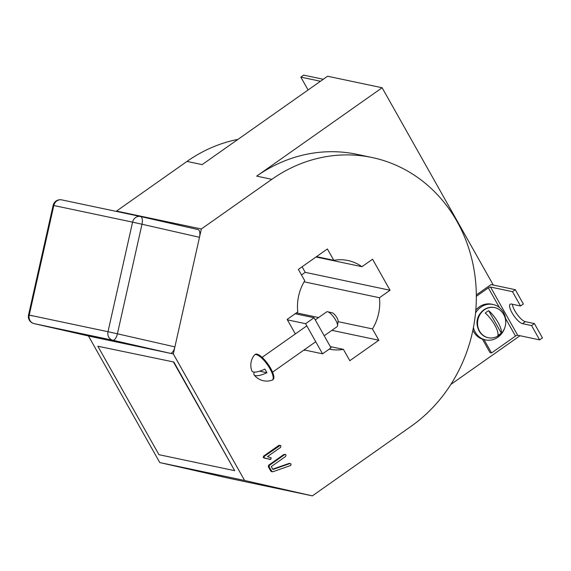 <?xml version="1.0" encoding="UTF-8"?>
<svg xmlns="http://www.w3.org/2000/svg" width="571" height="571" viewBox="0 0 571 571"><rect width="100%" height="100%" fill="white"/><g stroke="black" fill="none" stroke-linecap="round" stroke-linejoin="round"><path stroke-width="0.86" d="M520.531 305.977L523.35 303.993L515.292 289.683L512.472 291.667L520.531 305.977L511.445 304.058A11.77 3.604 -125.2 0 0 510.181 304.229A11.77 3.604 -125.2 0 0 512.037 312.808A11.77 3.604 -125.2 0 0 522.479 323.643L531.565 325.563L539.631 339.873L542.45 337.882L534.385 323.571L531.565 325.563M512.401 304.264A11.77 3.604 -125.2 0 0 514.856 310.824A11.77 3.604 -125.2 0 0 525.299 321.659L534.385 323.571M515.292 289.683L491.053 284.565L476.328 294.936M308.076 89.982L300.824 77.114L303.644 75.122L323.286 79.269M484.022 339.602L491.538 352.949L515.499 336.069L505.549 318.411M499.411 307.505L488.341 287.863L476.342 296.32M482.445 339.174L490.025 352.628L491.538 352.949M519.988 335.727L450.826 384.447M116.441 211.434L116.527 211.07L201.349 228.978L271.825 179.323A148.524 134.278 -78.1 0 1 372.106 157.525L356.961 154.327A148.524 134.278 -78.1 0 0 256.679 176.125L382.12 87.748L493.287 285.036M116.527 211.07L187.002 161.415L202.148 164.612L327.59 76.236L382.12 87.748M201.349 228.978L173.313 353.941L88.498 335.991M372.106 157.525A148.524 134.278 -78.1 0 1 474.694 273.873A148.524 134.278 -78.1 0 1 411.027 426.366L312.358 495.878L227.536 477.963L159.787 462.567L244.609 480.475L173.313 353.941M159.787 462.567L88.491 336.034M173.862 362.021L97.848 346.233L158.959 454.687L234.695 470.675L173.862 362.021L97.848 346.233M295.343 333.935L287.156 319.403L297.755 311.937A45.28 40.941 -78.1 0 1 304.75 280.746L298.369 269.419L327.404 248.963L333.785 260.29A45.28 40.941 -78.1 0 1 347.96 260.526A45.28 40.941 -78.1 0 1 361.971 266.693L372.57 259.227L390.057 290.261L379.458 297.727A45.28 40.941 -78.1 0 1 372.456 328.917L378.844 340.245L349.809 360.701L343.421 349.373A45.28 40.941 -78.1 0 1 329.253 349.138A45.28 40.941 -78.1 0 1 329.217 349.131M270.097 459.455L263.995 457.821L264.323 456.315L280.29 445.366L280.896 445.894L280.568 447.393L267.456 456.629L271.161 457.799L270.825 459.305L264.673 458.235M263.995 457.821L264.837 458.263M263.238 457.664L263.566 456.15L278.784 445.43L280.29 445.366M268.32 466.693L269.084 466.85L272.16 471.803L270.897 471.253L268.32 466.693L268.655 465.187L283.88 454.466L285.386 454.402L285.992 454.93L285.657 456.429L271.282 466.564L272.924 469.483L290.018 463.509L289.254 463.352L291.082 463.966L290.753 465.465L273.102 471.667L270.897 471.253M272.724 469.126L289.254 463.352M305.078 350.13L304.643 350.437L304.286 349.802M244.609 480.475L312.358 495.878M187.002 161.415A148.524 134.278 -78.1 0 1 237.993 139.36M302.102 266.793L305.228 272.346L301.502 274.972M379.458 297.727L304.115 281.817M372.456 328.917L338.039 321.651M318.611 317.547L296.435 312.865M390.057 290.261L305.228 272.346M361.971 266.693L316.006 256.993M333.785 260.29L316.505 256.643M343.421 349.373L330.309 346.604M378.844 340.245L331.908 330.338M322.565 353.82L305.585 323.693L314.043 317.733L331.016 347.86L322.565 353.82L304.386 349.98M305.585 323.693L287.413 319.853M314.043 317.733L295.178 313.75M234.695 470.675L173.584 362.221M269.084 466.85L269.412 465.351L284.636 454.623L283.88 454.466M284.636 454.623L285.386 454.402M269.412 465.351L268.655 465.187M279.547 445.587L278.784 445.43M264.323 456.315L263.566 456.15M300.824 77.114L320.467 81.26M539.631 339.873L517.669 335.234A1.813 0.542 -29.4 0 0 515.499 336.069M488.341 287.863A1.813 0.542 150.6 0 1 490.503 287.035L517.669 335.234M512.472 291.667L490.503 287.035M33.982 323.593A7.245 3.098 -77.2 0 0 34.01 323.6L91.503 336.669L170.286 353.306L112.801 340.237L34.032 323.607L91.517 336.676A7.245 3.098 102.8 0 1 91.503 336.669A7.245 3.098 102.8 0 1 91.481 336.662M174.897 346.875L199.486 237.3L141.993 224.232L117.412 333.807L174.897 346.875A7.245 3.098 102.8 0 1 170.286 353.306M140.594 216.53L198.037 229.592A7.245 3.098 102.8 0 1 198.058 229.599A7.245 3.098 102.8 0 1 199.486 237.3M473.423 327.504A18.115 16.373 101.9 0 0 485.6 339.938A18.115 16.373 101.9 0 0 491.781 339.931A18.115 16.373 101.9 0 0 504.821 327.618M505.685 323.529A18.115 16.373 101.9 0 0 493.08 304.493A18.115 16.373 101.9 0 0 486.899 304.5A18.115 16.373 101.9 0 0 475.529 313.036M493.08 304.493L491.567 304.172A18.115 16.373 101.9 0 0 485.386 304.179A18.115 16.373 101.9 0 0 475.793 310.139M472.895 330.145A18.115 16.373 101.9 0 0 484.087 339.617L485.6 339.938M480.361 313.343A13.583 12.284 101.9 0 0 477.542 326.698M494.522 307.576A15.396 13.918 101.9 0 0 494.336 307.533A15.396 13.918 101.9 0 0 479.847 314.086A15.396 13.918 101.9 0 0 479.176 331.037A15.396 13.918 101.9 0 0 487.977 337.661A15.396 13.918 101.9 0 0 488.162 337.697M501.859 311.894A15.396 13.918 101.9 0 0 494.7 307.612A15.396 13.918 101.9 0 0 480.211 314.164A15.396 13.918 101.9 0 0 479.54 331.116A15.396 13.918 101.9 0 0 488.341 337.739A15.396 13.918 101.9 0 0 496.62 336.719A15.938 15.938 0 0 0 501.859 311.894M498.09 322.515A15.788 4.839 54.8 0 1 501.252 333.007A13.59 12.284 -78.1 0 1 497.869 335.391A15.788 4.839 -125.2 0 0 494.707 324.899A15.788 4.839 -125.2 0 0 485.3 313.086A13.59 12.284 -78.1 0 1 488.683 310.703A15.788 4.839 54.8 0 1 498.09 322.515M501.252 333.007L488.683 310.703M254.131 374.89A15.938 15.938 0 0 0 272.046 380.193A15.396 4.718 -125.2 0 0 272.41 380.008L273.081 379.537A15.396 4.718 -125.2 0 0 270.654 368.309A15.396 4.718 -125.2 0 0 255.351 354.363L254.673 354.834A15.396 4.718 -125.2 0 0 254.373 355.119A15.938 15.938 0 0 0 251.89 370.922A15.788 4.704 -29.4 0 0 253.445 372.007A15.788 4.704 -29.4 0 0 264.858 369.102A13.59 4.161 54.8 0 1 266.9 372.72A15.788 4.704 150.6 0 1 255.487 375.625A15.788 4.704 150.6 0 1 254.131 374.89A15.788 4.704 150.6 0 1 254.409 372.114M272.41 380.008A15.396 4.718 -125.2 0 0 269.983 368.78A15.396 4.718 -125.2 0 0 256.329 354.62A15.396 4.718 -125.2 0 0 254.673 354.834M324.2 335.762L337.09 326.683A9.057 2.776 -125.2 0 0 337.54 325.777A9.057 2.776 -125.2 0 0 335.655 320.081A9.057 2.776 -125.2 0 0 327.661 311.759A9.057 2.776 -125.2 0 0 326.655 311.88L315.263 319.903M337.54 325.777L338.089 321.195A5.432 1.663 -125.2 0 0 336.961 317.776A5.432 1.663 -125.2 0 0 332.165 312.78L327.661 311.759M266.9 372.72L259.641 371.186M525.299 321.659L522.479 323.643M256.679 176.125L271.825 179.323M32.59 315.899L28.55 314.949A7.245 7.245 0 0 0 34.01 323.6A7.245 3.098 -77.2 0 0 34.032 323.607A7.245 6.552 101.9 0 1 29.235 315.085L28.55 314.949L53.132 205.382L53.817 205.51L29.235 315.085L107.998 331.715L132.579 222.14L53.817 205.51A7.245 6.552 101.9 0 1 61.697 199.879A7.245 6.552 101.9 0 1 61.789 199.893L140.373 216.488M112.801 340.237A7.245 3.098 -77.2 0 0 117.412 333.807L107.998 331.715A7.245 6.552 101.9 0 0 112.801 340.237M140.552 216.523A7.245 6.552 101.9 0 0 140.466 216.502A7.245 6.552 101.9 0 0 132.579 222.14L141.993 224.232A7.245 3.098 -77.2 0 0 140.573 216.53A7.245 3.098 -77.2 0 0 140.552 216.523M198.058 229.599L140.573 216.53A7.245 7.245 0 0 0 140.466 216.502L61.697 199.879A7.245 7.245 0 0 0 53.132 205.382M494.336 307.533L494.7 307.612M487.977 337.661L488.341 337.739M315.749 341.722L272.553 372.156M306.813 325.863L262.118 357.346"/></g></svg>
